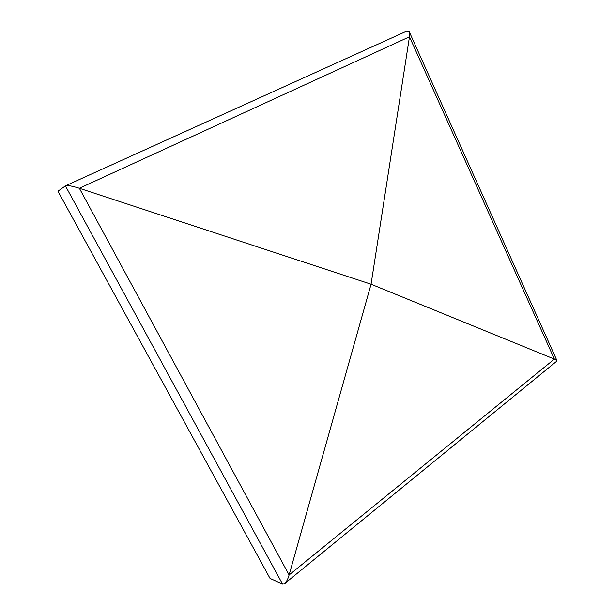 <?xml version="1.0" encoding="UTF-8"?>
<svg xmlns="http://www.w3.org/2000/svg" width="615" height="615" viewBox="0 0 615 615"><rect width="100%" height="100%" fill="white"/><g stroke="black" fill="none" stroke-linecap="round" stroke-linejoin="round"><path stroke-width="0.92" d="M282.577 584.119L284.776 583.527C286.536 581.813 287.974 578.969 289.104 574.987L371.068 284.222L79.373 188.275C72.393 186.076 67.796 185.238 65.582 185.776L57.964 191.211L270.046 578.423L282.577 584.119L65.413 185.868M406.876 31.073L409.313 31.88L409.475 36.792L371.068 284.222L554.384 359.099L556.982 360.651L556.883 361.082M289.104 574.987L554.384 359.099L409.475 36.792L79.373 188.275L289.104 574.987M284.776 583.527L556.936 361.036M65.582 185.776L407.145 30.942M556.982 360.651L409.313 31.88"/></g></svg>
